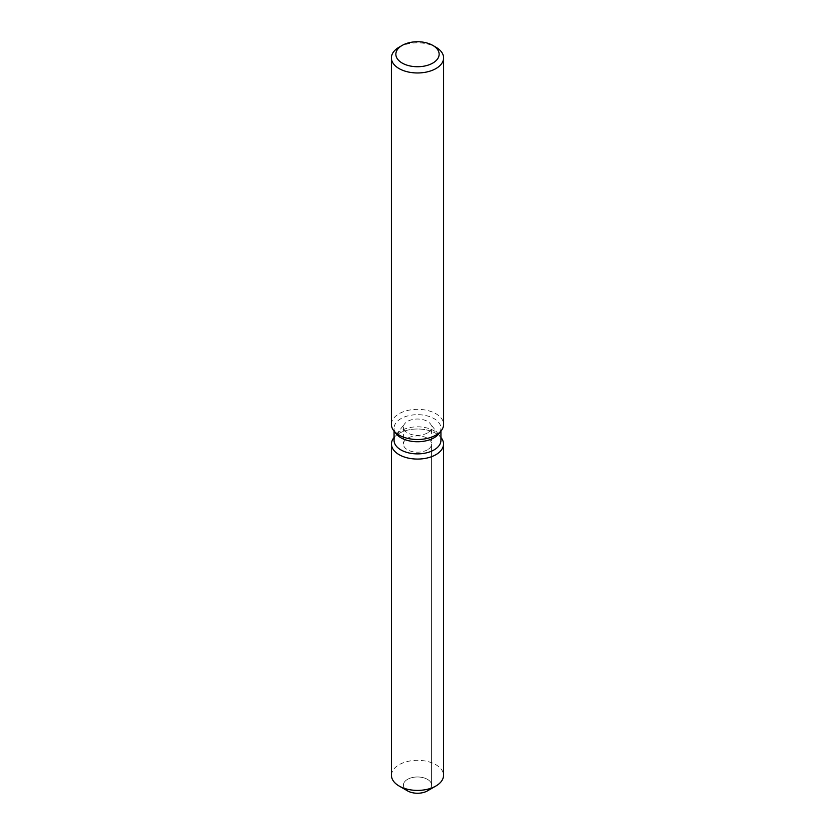 <?xml version="1.0" encoding="UTF-8"?>
<svg xmlns="http://www.w3.org/2000/svg" width="835" height="835" viewBox="0 0 835 835"><rect width="100%" height="100%" fill="white"/><g stroke="black" fill="none" stroke-linecap="round" stroke-linejoin="round"><path stroke-width="0.63" stroke-dasharray="4.17 3.13" d="M427.468 449.794A14.101 8.141 180 0 1 412.104 451.558A14.101 8.141 180 0 1 403.399 444.032A14.101 8.141 180 0 1 407.532 438.281A14.101 8.141 180 0 1 422.896 436.517A14.101 8.141 180 0 1 431.601 444.032A14.101 8.141 180 0 1 427.468 449.794M404.631 788.428A14.101 8.141 180 0 1 403.399 785.109A14.101 8.141 180 0 1 407.532 779.358A14.101 8.141 180 0 1 422.896 777.594A14.101 8.141 180 0 1 431.601 785.109A14.101 8.141 180 0 1 427.468 790.87A14.101 8.141 180 0 0 431.601 785.109L431.601 444.032M394.068 440.358A23.432 13.527 180 0 1 396.114 434.837A23.432 13.527 180 0 1 400.936 430.787A23.432 13.527 180 0 1 438.886 434.837A23.432 13.527 180 0 1 440.932 440.358M393.734 437.905A26.031 15.03 180 0 1 399.088 433.407A26.031 15.03 180 0 1 441.266 437.905A26.031 15.03 180 0 0 399.088 433.407A26.031 15.03 180 0 0 393.734 437.905M396.114 433.73A23.432 13.527 180 0 1 394.068 428.209A23.432 13.527 180 0 1 400.936 418.648A23.432 13.527 180 0 1 426.466 415.715A23.432 13.527 180 0 1 440.932 428.209A23.432 13.527 180 0 1 438.886 433.73M391.396 424.43A26.104 15.072 180 0 1 399.036 413.763A26.104 15.072 180 0 1 427.489 410.496A26.104 15.072 180 0 1 443.604 424.43M399.036 47.24A26.104 15.072 180 0 1 435.964 47.24M427.468 432.916A14.101 8.141 180 0 1 412.104 434.68A14.101 8.141 180 0 1 403.399 427.155A14.101 8.141 180 0 1 404.631 423.836A14.101 8.141 180 0 1 407.532 421.404A14.101 8.141 180 0 1 430.369 423.836A14.101 8.141 180 0 1 431.601 427.155A14.101 8.141 180 0 1 427.468 432.916M407.532 790.87A14.101 8.141 180 0 1 403.399 785.109A14.101 8.141 180 0 1 407.532 779.358A14.101 8.141 180 0 1 422.896 777.594A14.101 8.141 180 0 1 431.601 785.109L431.601 427.155M391.469 775.371A26.031 15.03 180 0 1 399.088 764.735A26.031 15.03 180 0 1 427.457 761.478A26.031 15.03 180 0 1 443.531 775.371M403.399 427.155L403.399 444.032M396.114 434.837L404.631 423.836M394.068 431.1L394.068 428.209M440.932 431.1L440.932 428.209M438.886 434.837L430.369 423.836"/><path stroke-width="1.25" d="M443.531 444.032A26.031 15.03 180 0 1 435.912 454.668A26.031 15.03 180 0 0 441.266 437.905L440.932 437.467L441.266 437.905A26.031 15.03 180 0 1 443.531 444.032L443.531 775.371A26.031 15.03 180 0 1 435.912 785.996L427.468 790.87A14.101 8.141 180 0 1 404.631 788.428M440.932 431.1L440.932 440.358A23.432 13.527 180 0 1 434.064 449.919A23.432 13.527 180 0 1 408.534 452.852A23.432 13.527 180 0 1 394.068 440.358L394.068 431.1M435.912 454.668A26.031 15.03 180 0 1 402.741 456.421A26.031 15.03 180 0 1 393.734 437.905A26.031 15.03 180 0 0 391.469 444.032A26.031 15.03 180 0 0 407.543 457.924A26.031 15.03 180 0 0 435.912 454.668M432.801 45.403L435.964 47.24A26.104 15.072 180 0 1 443.604 57.897L443.604 424.43A26.104 15.072 180 0 1 441.329 430.578L438.886 433.73A23.432 13.527 180 0 1 434.064 437.78A23.432 13.527 180 0 1 396.114 433.73L393.671 430.578A26.104 15.072 180 0 1 391.396 424.43L391.396 57.897A26.104 15.072 180 0 1 399.036 47.24L402.199 45.403A21.637 12.494 180 0 1 432.801 45.403A21.637 12.494 180 0 1 432.801 63.074A21.637 12.494 180 0 1 402.199 63.074A21.637 12.494 180 0 1 402.199 45.403L399.036 47.24M441.329 430.578A26.104 15.072 180 0 1 435.964 435.087A26.104 15.072 180 0 1 393.671 430.578M443.604 57.897A26.104 15.072 180 0 1 435.964 68.553A26.104 15.072 180 0 1 407.511 71.82A26.104 15.072 180 0 1 391.396 57.897M399.088 785.996L407.532 790.87A14.101 8.141 180 0 0 427.468 790.87L435.912 785.996A26.031 15.03 180 0 1 399.088 785.996A26.031 15.03 180 0 1 391.469 775.371L391.469 444.032"/></g></svg>
